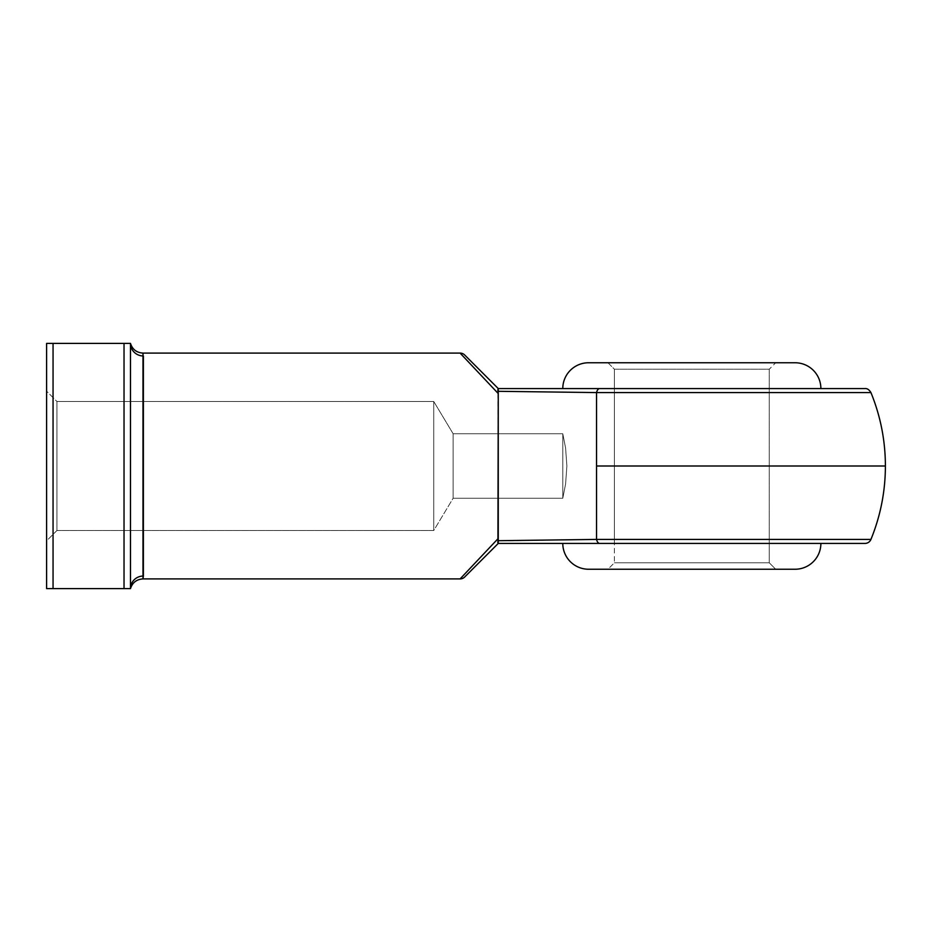 <?xml version="1.0" encoding="UTF-8"?>
<svg xmlns="http://www.w3.org/2000/svg" width="932" height="932" viewBox="0 0 932 932"><rect width="100%" height="100%" fill="white"/><g stroke="black" fill="none" stroke-linecap="round" stroke-linejoin="round"><path stroke-width="0.7" stroke-dasharray="4.66 3.5" d="M596.69 539.418L596.55 392.582L596.55 466L885.4 466L596.55 466L596.55 539.418L778.476 539.418M864.966 543.426L599.73 543.426L864.966 543.426M614.398 562.788L769.261 562.788L775.715 569.242L607.955 569.242L614.398 562.788L614.398 369.212L607.955 362.758L775.715 362.758L769.261 369.212L614.398 369.212L769.261 369.212L769.261 562.788L614.398 562.788L769.261 562.788L769.261 539.418L614.398 539.418L614.398 562.788L607.955 569.242L795.066 569.242L588.593 569.242L775.715 569.242L769.261 562.788L614.398 562.788M820.882 543.426L562.788 543.426L820.882 543.426M562.788 388.574L820.882 388.574L562.788 388.574M562.788 498.259L562.788 433.741L565.596 448.059L566.877 465.988L565.608 483.918L562.788 498.259L453.127 498.259L433.741 530.518L56.922 530.518L46.6 540.851L46.6 391.149L56.922 401.482L56.922 530.518L56.922 401.482L433.741 401.482L433.741 530.518L433.741 401.482L453.127 433.741L453.127 498.259L453.127 433.741L562.788 433.741L565.596 448.059L566.877 465.988L565.608 483.918L562.788 498.259L565.596 483.941L566.877 466.012L565.596 448.059L562.788 433.741L453.127 433.741L453.127 498.259L562.788 498.259L565.596 483.941L566.877 466.012L565.596 448.059L562.788 433.741L562.788 498.259M778.476 392.582L870.535 392.582M870.931 392.582L596.55 392.582L497.933 391.3L498.259 538.44L498.259 393.56L460.105 353.088L498.259 393.56L497.933 391.3L596.55 392.582L769.261 392.582L769.261 369.212L614.398 369.212L614.398 539.418M498.247 543.426L497.851 542.704L498.247 543.426L464.66 577.024L498.247 543.426L599.73 543.426L498.061 543.251M498.259 388.574L464.66 354.976L498.259 388.574L599.73 388.574L498.061 388.749M864.966 388.574L599.73 388.574L864.966 388.574M130.48 343.407L130.48 588.593L130.48 466L130.48 588.593L53.054 588.593L53.054 343.407L124.026 343.407L124.026 588.593L46.6 588.593L46.6 343.407L130.48 343.407L130.48 588.593L124.026 588.593L124.026 343.407L130.48 343.407L130.48 588.593L130.48 343.407A12.908 12.57 0 0 0 143.388 355.977L143.155 353.81M143.388 576.023L143.388 355.977L143.388 576.023A12.908 12.57 180 0 0 130.48 588.593M462.633 576.232L498.259 538.44L462.633 576.232M497.77 541.818L498.259 538.44L497.933 540.7L596.55 539.418L497.863 540.956M453.127 433.741L433.741 401.482L433.741 530.518L453.127 498.259L453.127 433.741M433.741 401.482L56.922 401.482L56.922 530.518L433.741 530.518L433.741 401.482M46.6 540.851L46.6 391.149L46.6 540.851L56.922 530.518L56.922 401.482L46.6 391.149L46.6 540.851M46.6 588.593L46.6 343.407L53.054 343.407L53.054 588.593L46.6 588.593M588.593 362.758L795.066 362.758L588.593 362.758M607.955 362.758L775.715 362.758L607.955 362.758L614.398 369.212L769.261 369.212L775.715 362.758L607.955 362.758M769.261 539.418L769.261 392.582M497.933 391.3L497.851 389.308L497.933 391.3M497.77 390.193L497.851 389.308M599.73 388.574A6.454 3.437 -90 0 0 596.55 392.582M596.55 539.418A6.454 3.437 -90 0 0 599.73 543.426"/><path stroke-width="1.4" d="M562.788 543.426A25.805 25.805 0 0 0 588.593 569.242L795.066 569.242A25.805 25.805 0 0 0 820.882 543.426A25.805 25.805 0 0 1 795.066 569.242L588.593 569.242A25.805 25.805 0 0 1 562.788 543.426M795.066 362.758L588.593 362.758A25.805 25.805 0 0 0 562.788 388.574A25.805 25.805 0 0 1 588.593 362.758L795.066 362.758A25.805 25.805 0 0 1 820.882 388.574A25.805 25.805 0 0 0 795.066 362.758M614.398 539.418L596.69 539.418M769.261 392.582L596.55 392.582L596.55 466L885.4 466L596.55 466L596.55 392.582L497.933 391.3L498.259 393.56L460.105 353.088L142.98 353.088L142.98 578.912L460.105 578.912L498.259 538.44L498.259 393.56L497.933 540.7L596.55 539.418L596.55 466L596.55 539.418L769.261 539.418M870.535 392.582L778.476 392.582M864.966 543.426L498.247 543.426L464.66 577.024L498.259 543.426L864.966 543.426A6.454 6.454 0 0 0 870.931 539.418L596.55 539.418A6.454 3.437 90 0 0 599.73 543.426A6.454 3.437 -90 0 1 596.55 539.418L497.933 540.7L498.247 543.426L498.259 538.44L460.105 578.912L142.98 578.912C136.62 579.32 132.46 582.547 130.48 588.593L130.48 343.407L53.054 343.407L53.054 588.593L124.026 588.593L124.026 343.407L46.6 343.407L46.6 588.593L130.48 588.593L130.48 343.407L124.026 343.407L124.026 588.593L130.48 588.593A12.908 12.57 180 0 1 143.388 576.023L142.98 578.912M143.155 353.81L142.98 353.088L460.105 353.088L498.259 393.56L498.247 388.574L464.66 354.976L498.259 388.574L864.966 388.574L498.247 388.574L497.933 391.3L596.55 392.582A6.454 3.437 -90 0 1 599.73 388.574A6.454 3.437 90 0 0 596.55 392.582L870.931 392.582C880.53 416.115 885.353 440.58 885.4 466L885.4 466C885.353 491.42 880.53 515.885 870.931 539.418L864.558 539.418M143.388 355.977L143.388 355.977A12.908 12.57 -0 0 1 130.48 343.407A12.908 12.57 180 0 0 143.388 355.977L143.388 576.023A12.908 12.57 0 0 0 130.48 588.593M778.476 539.418L864.616 539.418M46.6 343.407L46.6 588.593L53.054 588.593L53.054 343.407L46.6 343.407M464.66 354.976A6.454 6.454 0 0 0 460.105 353.088A6.454 6.454 0 0 1 464.66 354.976M497.77 390.193L498.247 388.574L497.77 390.193M460.105 578.912A6.454 6.454 0 0 0 464.66 577.024A6.454 6.454 0 0 1 460.105 578.912M498.247 543.426L497.933 540.7L498.247 543.426M497.758 541.911L497.851 542.692M142.98 353.088C136.62 352.68 132.46 349.453 130.48 343.407M870.931 392.582C869.16 389.658 867.168 388.318 864.966 388.574"/></g></svg>
